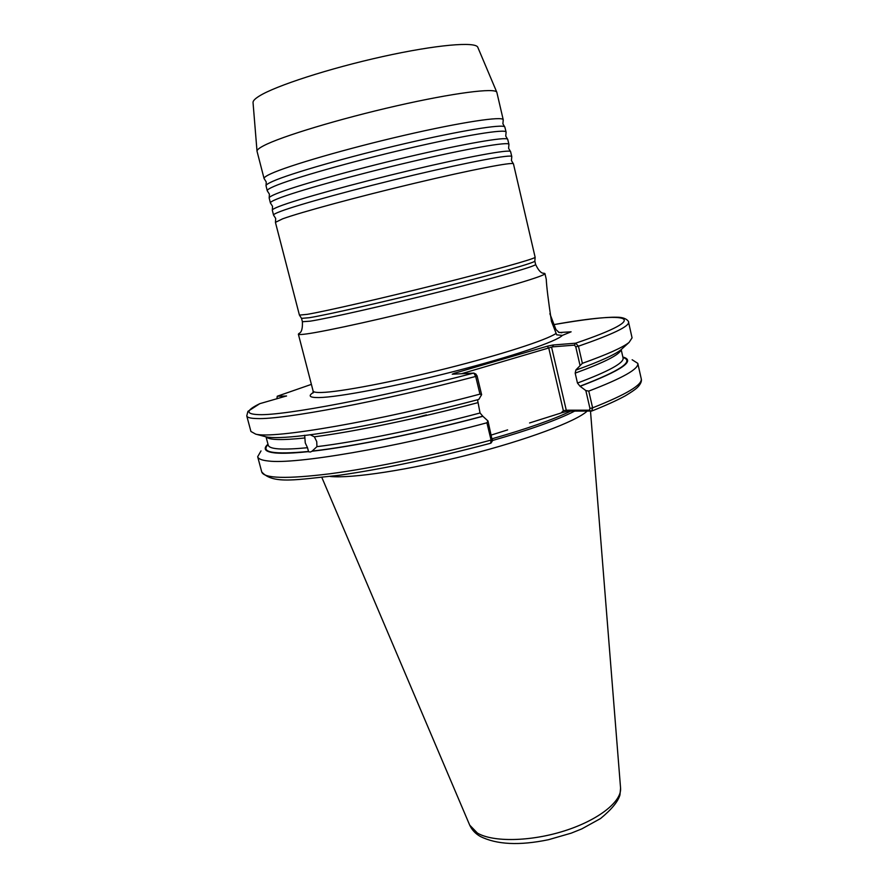 <?xml version="1.0" encoding="UTF-8"?>
<svg xmlns="http://www.w3.org/2000/svg" width="888" height="888" viewBox="0 0 888 888"><rect width="100%" height="100%" fill="white"/><g stroke="black" fill="none" stroke-linecap="round" stroke-linejoin="round"><path stroke-width="1.33" d="M275.424 222.355L282.584 218.848C300.444 212.332 358.419 196.625 414.851 183.206C471.373 169.752 512.642 161.805 513.442 163.803L535.142 257.309C534.476 258.919 494.105 270.252 438.561 284.171C383.105 298.068 325.674 311.211 307.226 314.352L299.423 315.107L275.424 222.355M273.537 215.085L272.283 210.079C272.438 209.368 274.792 208.125 279.365 206.349C297.091 199.412 354.812 183.45 411.244 170.119C467.743 156.754 509.346 149.184 510.578 151.548L511.777 156.566C511.888 154.046 470.962 161.572 414.074 175.025C357.276 188.445 298.568 204.529 280.652 211.355C275.746 213.209 273.371 214.452 273.537 215.085L273.704 215.285M270.396 202.941L269.142 197.846C269.342 197.014 271.673 195.682 276.135 193.828C293.739 186.458 351.204 170.23 407.625 156.987C464.113 143.712 506.016 136.519 507.692 139.25L508.935 144.344C508.946 141.37 467.854 148.44 410.867 161.827C353.968 175.158 295.249 191.564 277.433 198.845C272.538 200.821 270.196 202.187 270.396 202.941L270.618 203.219M267.244 190.765L265.989 185.57C266.245 184.626 268.542 183.194 272.894 181.274C290.365 173.471 347.585 156.987 403.996 143.823C460.472 130.625 502.686 123.821 504.806 126.917L506.093 132.09C505.982 128.649 464.735 135.276 407.648 148.585C350.638 161.838 291.93 178.577 274.192 186.302C269.33 188.4 267.011 189.888 267.244 190.765L267.532 191.131M507.625 429.892L491.364 435.02M535.608 264.435C536.618 265.901 497.502 277.223 442.113 291.186C386.813 305.139 328.76 318.259 310.201 321.167L302.397 321.722C302.686 328.549 301.565 332.456 299.023 333.433L298.368 334.166C298.512 334.732 301.221 334.654 306.504 333.932C325.952 331.335 387.446 317.738 446.109 302.852C504.861 287.956 546.131 275.546 544.943 273.593L544.033 273.249C541.325 273.56 538.517 270.629 535.608 264.435L534.831 261.072L535.142 257.309M503.13 120.391L503.241 119.813C503.03 115.906 461.605 122.078 404.417 135.298C347.308 148.485 288.589 165.545 270.951 173.726C266.111 175.946 263.825 177.556 264.08 178.555L266.233 181.94L266.067 185.381M549.872 313.708L555.944 329.559L559.151 332.523L571.117 331.812L562.326 335.398L556.698 334.832L551.426 321.267C548.329 300.788 546.608 286.78 546.253 279.243L544.943 273.593M267.976 444.189C262.504 449.051 265.135 451.992 275.846 453.013C283.028 453.601 293.706 453.158 307.881 451.692L308.502 451.47L307.503 447.719L305.272 442.946L304.673 435.275L303.663 435.586L307.748 435.087C348.196 430.07 416.206 416.028 478.799 399.434L481.618 394.694L479.964 394.117L475.691 376.445L473.903 373.115L452.236 374.192L454.578 373.204L547.23 346.22L553.002 344.999L575.613 343.201L578.432 346.209L582.373 363.325C607.281 354.423 622.854 347.441 629.093 342.402L632.067 337.851L628.549 322.133C629.492 326.251 612.787 334.276 578.432 346.209L575.757 346.831L574.37 345.143L552.458 346.875L461.605 373.693M310.201 434.765L314.374 436.818L316.727 441.602L316.938 446.653L311.977 451.248C352.469 446.742 420.435 432.989 482.872 416.294L480.042 412.987L477.589 400.066M264.08 178.555L257.021 151.215L253.036 102.575C252.869 100.932 254.923 98.779 259.196 96.115C275.324 85.903 329.393 68.354 382.706 56.577C436.097 44.744 476.057 41.336 477.822 47.364L496.836 92.308L503.241 119.813M257.021 151.215C256.876 149.939 259.107 148.096 263.714 145.699C281.074 136.552 339.283 118.881 396.403 105.894C453.59 92.852 495.693 87.557 496.836 92.308M261.017 450.915L257.675 456.721C258.23 458.896 261.805 460.328 268.42 461.005C294.705 464.568 393.262 448.063 486.901 422.788L487.978 420.979L482.872 416.294M311.977 451.248L310.434 452.014L307.881 451.692M582.373 363.325L575.901 369.919L575.18 373.138L577.466 383.061L579.986 386.202L585.836 390.576L588.766 391.097L592.618 407.836L591.708 411.044L568.12 411.122L561.016 412.92M588.766 391.097C622.699 378.099 639.049 368.842 637.784 363.347L632.145 359.762M576.667 369.83C600.199 361.338 615.007 354.612 621.101 349.683L622.666 348.251M264.08 436.33L266.134 436.863C272.527 438.161 285.037 437.74 303.663 435.586M286.546 396.037L277.234 396.237L276.923 398.823M286.524 395.948L259.796 403.674C245.565 410.589 245.377 414.252 259.241 414.652C284.693 415.573 381.23 397.38 473.693 373.071M551.681 347.619L566.267 410.201L563.381 410.767L560.916 413.053L529.581 422.954M580.441 386.191C621.911 370.274 636.052 360.561 622.854 357.02M475.746 374.092L477.078 375.868L475.691 376.445C381.463 401.298 282.872 419.735 257.12 418.559C250.627 418.437 247.175 417.549 246.764 415.906L250.927 431.468L255.677 434.121C272.849 439.194 377.555 421.4 479.964 394.117M490.653 443.19L491.075 440.071L486.901 422.788M246.764 415.906L247.919 411.377L259.796 403.674M492.507 440.504C530.092 429.725 557.475 419.935 574.636 411.133M330.236 476.479C351.393 478.688 409.102 469.974 468.12 454.911C527.161 439.86 576.09 421.434 587.112 411.144M568.12 411.122L566.267 410.201L589.366 410.189L589.954 408.447L585.836 390.576M579.964 365.079L575.757 346.831M477.078 375.868L481.618 394.694M487.978 420.979L492.352 440.948M591.264 411.144L589.366 410.189M574.37 345.143L575.613 343.201C655.577 316.106 628.959 311.089 553.857 324.62C584.149 319.403 605.094 316.949 616.683 317.227C627.783 317.094 629.215 322.888 628.549 322.133M553.557 344.999L552.458 346.875M426.384 414.896L413.642 418.37M558.441 332.201L561.827 332.778M312.987 393.007L313.109 390.998C313.397 392.141 316.239 392.629 321.634 392.474C340.026 391.997 392.885 381.984 447.13 368.309C501.398 354.645 546.409 340.037 555.866 333.566M562.326 335.398C557.042 341.325 512.11 356.61 454.234 371.417C396.425 386.247 338.395 397.269 318.914 397.569C309.124 397.68 307.57 395.804 314.274 391.93M563.381 410.767L548.795 348.229L547.23 346.22M620.568 788.078L619.968 794.915C618.104 801.542 611.61 809.423 600.488 818.57L581.762 828.904L571.228 833.144L548.507 839.704C519.369 845.753 496.592 844.643 480.175 836.374C475.38 833.632 471.883 829.88 469.697 825.13L477.411 833.066C492.907 842.312 530.58 841.669 564.435 830.879C598.357 820.146 621.844 801.542 620.568 788.078L590.498 411.144M302.397 321.722L301.531 318.37L309.313 317.715C327.85 314.696 385.903 301.487 441.236 287.557C496.647 273.615 535.808 262.404 534.831 261.072M492.263 438.716C527.172 428.726 553.324 419.525 570.729 411.133M589.954 408.447L592.618 407.836C626.395 394.439 642.612 384.737 641.236 378.732C641.846 380.741 641.025 383.161 638.783 385.98C637.595 387.179 636.962 388.811 625.252 395.859C616.827 400.466 605.638 405.527 591.708 411.044M577.466 383.061C608.957 371.217 624.153 362.859 623.076 357.997L621.178 349.606M575.18 373.138C604.628 362.326 619.902 354.534 620.99 349.761M312.587 451.026C352.88 446.531 420.379 432.878 482.462 416.283M266.256 436.896C268.886 440.037 281.785 440.393 304.95 437.962M268.265 445.299L268.232 445.154C269.264 449.273 282.362 450.127 307.503 447.719M268.076 444.599C260.24 452.447 273.715 454.734 308.502 451.47M277.289 396.215L311.388 384.371L277.411 396.192M579.986 386.202C620.257 370.773 634.576 361.183 622.954 357.431M314.374 436.818C353.968 431.768 418.215 418.47 477.566 402.752M316.938 446.653C356.554 441.891 420.768 428.76 480.042 412.987M490.842 443.179C434.92 458.03 384.382 468.731 339.227 475.28C296.858 479.564 273.071 484.704 261.738 471.939C263.869 478.51 286.713 479.109 330.269 473.737C373.426 468.02 434.521 455.322 491.075 440.071L492.429 439.405M455.167 374.026L454.578 373.204M275.469 222.144L275.68 218.437L273.593 215.196M272.339 209.934L272.538 206.305L270.485 203.108M269.208 197.68L269.397 194.139L267.377 190.998M504.639 126.773L502.897 123.809L503.219 120.18M507.559 139.138L505.749 136.075L506.082 132.368M510.456 151.448L508.591 148.318L508.935 144.533M513.342 163.714L511.433 160.528L511.777 156.688M469.697 825.13L321.867 477.489M313.109 390.998L298.368 334.166M641.236 378.732L637.784 363.347M621.101 349.683L629.093 342.402M268.232 445.154L266.023 436.841M266.134 436.863L255.677 434.121M261.738 471.939L257.675 456.721M301.531 318.37L299.5 315.196M476.001 374.137L473.948 373.149M491.108 442.934L492.363 440.914"/></g></svg>
